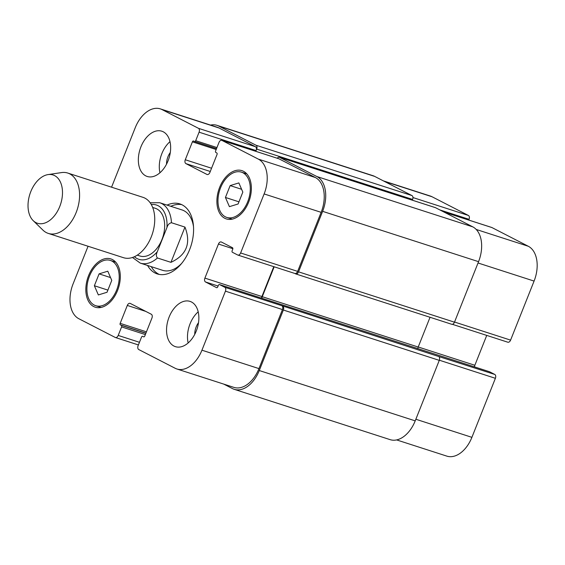 <?xml version="1.0" encoding="UTF-8"?>
<svg xmlns="http://www.w3.org/2000/svg" width="565" height="565" viewBox="0 0 565 565"><rect width="100%" height="100%" fill="white"/><g stroke="black" fill="none" stroke-linecap="round" stroke-linejoin="round"><path stroke-width="0.85" d="M184.974 227.095C191.224 243.289 186.549 255.041 170.948 262.344L157.444 257.986C156.088 256.446 156.046 254.356 157.317 251.722L166.95 227.504C167.833 224.736 169.338 223.154 171.47 222.737L184.974 227.095L170.948 262.344M137.281 255.147L139.958 256.009A25.058 15.954 -72.1 0 0 162.416 238.303A25.058 15.954 -72.1 0 0 156.886 208.965A25.058 15.954 -72.1 0 0 155.354 208.323L152.677 207.461M159.203 274.413A36.789 23.426 107.9 0 1 151.286 266.666M170.771 206.303A36.789 23.426 107.9 0 1 181.725 204.643M167.042 205.102A36.789 23.426 107.9 0 1 179.903 203.916A36.789 23.426 107.9 0 1 182.156 204.855A36.789 23.426 107.9 0 1 190.271 247.936A36.789 23.426 107.9 0 1 157.296 273.933A36.789 23.426 107.9 0 1 147.557 265.458M171.47 222.737A31.718 20.192 -72.1 0 0 161.668 203.548A31.718 20.192 -72.1 0 0 159.726 202.736L182.064 209.947A31.718 20.192 107.9 0 1 184.013 210.759A31.718 20.192 107.9 0 1 193.513 226.749M181.69 263.375A31.718 20.192 107.9 0 1 162.579 270.31L140.24 263.099A31.718 20.192 -72.1 0 0 157.444 257.986M33.201 220.647L42.975 230.16A31.718 20.192 -72.1 0 0 48.3 233.416L123.453 257.682A31.718 20.192 -72.1 0 0 151.879 235.266A31.718 20.192 -72.1 0 0 144.887 198.124A31.718 20.192 -72.1 0 0 142.938 197.319L67.786 173.06A31.718 20.192 -72.1 0 0 61.564 172.586L48.067 174.592A25.369 16.152 -72.1 0 0 29.881 194.148A25.369 16.152 -72.1 0 0 33.201 220.647A25.369 16.152 -72.1 0 0 58.725 208.881A25.369 16.152 -72.1 0 0 54.607 175.609A25.369 16.152 -72.1 0 0 48.067 174.592M48.3 233.416A31.718 20.192 -72.1 0 0 76.727 211.006A31.718 20.192 -72.1 0 0 69.735 173.865A31.718 20.192 -72.1 0 0 67.786 173.06M468.752 220.06L469.049 219.326A3.171 2.02 -72.1 0 0 468.406 215.456L432.027 196.747A28.54 18.172 -72.1 0 0 430.276 196.02L383.402 180.885M507.61 342.129A3.171 2.02 -72.1 0 0 507.808 342.206A3.171 2.02 -72.1 0 0 510.591 340.123L534.08 281.08A28.54 18.172 -72.1 0 0 528.31 246.269L491.931 227.561A3.171 2.02 -72.1 0 0 491.741 227.476A3.171 2.02 -72.1 0 0 491.536 227.434M474.515 366.89A3.171 2.02 107.9 0 1 474.854 365.265L486.733 335.405M396.63 439.916L446.844 456.125A28.54 18.172 -72.1 0 0 471.902 437.338L495.392 378.303A3.171 2.02 -72.1 0 0 494.749 374.433L489.502 371.735A1.271 0.805 -72.1 0 0 489.424 371.706A1.271 0.805 -72.1 0 0 489.347 371.685M198.195 311.852A23.787 15.142 -72.1 0 0 190.073 323.802A23.787 15.142 -72.1 0 0 188.152 342.955M198.513 322.679A13.108 8.348 -72.1 0 0 194.741 334.36M169.126 317.043A23.787 15.142 107.9 0 1 190.01 301.385A23.787 15.142 107.9 0 1 197.114 328.675A23.787 15.142 107.9 0 1 175.397 346.656A23.787 15.142 107.9 0 1 169.126 317.043M169.987 141.66A23.787 15.142 -72.1 0 0 161.865 153.609A23.787 15.142 -72.1 0 0 159.952 172.763M170.305 152.486A13.108 8.348 -72.1 0 0 166.534 164.161M140.925 146.851A23.787 15.142 107.9 0 1 161.802 131.193A23.787 15.142 107.9 0 1 168.907 158.483A23.787 15.142 107.9 0 1 147.19 176.464A23.787 15.142 107.9 0 1 140.925 146.851M230.16 185.595L238.854 182.919L242.83 192.107L238.105 203.979L229.411 206.656L225.435 197.468L230.16 185.595L241.608 189.289M225.435 197.468L238.96 201.832M99.094 273.87L107.795 271.193L111.764 280.388L107.039 292.26L98.345 294.937L94.369 285.742L99.094 273.87L110.542 277.57M94.369 285.742L107.894 290.106M220.555 187.806A23.787 15.142 -72.1 0 0 226.826 217.426A23.787 15.142 -72.1 0 0 248.544 199.438A23.787 15.142 -72.1 0 0 241.439 172.156A23.787 15.142 -72.1 0 0 220.555 187.806M219.651 187.34A25.369 16.152 107.9 0 1 241.926 170.644A25.369 16.152 107.9 0 1 249.504 199.749A25.369 16.152 107.9 0 1 226.339 218.93A25.369 16.152 107.9 0 1 219.651 187.34M89.496 276.087A23.787 15.142 -72.1 0 0 95.76 305.7A23.787 15.142 -72.1 0 0 117.478 287.719A23.787 15.142 -72.1 0 0 110.373 260.43A23.787 15.142 -72.1 0 0 89.496 276.087M88.592 275.621A25.369 16.152 107.9 0 1 110.86 258.918A25.369 16.152 107.9 0 1 118.438 288.03A25.369 16.152 107.9 0 1 95.273 307.212A25.369 16.152 107.9 0 1 88.592 275.621M88.062 246.255L73.076 283.92A28.54 18.172 -72.1 0 0 78.846 318.731L115.225 337.439A3.171 2.02 -72.1 0 0 115.422 337.524A3.171 2.02 -72.1 0 0 118.205 335.433L121.595 326.916A1.271 0.805 -72.1 0 0 121.334 325.369L120.43 324.903A1.271 0.805 107.9 0 1 120.175 323.357L127.309 305.439A3.171 2.02 107.9 0 1 130.091 303.349A3.171 2.02 107.9 0 1 130.282 303.433L151.279 314.232A3.171 2.02 107.9 0 1 151.921 318.102L144.788 336.013A1.271 0.805 107.9 0 1 143.672 336.853A1.271 0.805 107.9 0 1 143.595 336.818L142.691 336.352A1.271 0.805 -72.1 0 0 142.613 336.323A1.271 0.805 -72.1 0 0 141.504 337.157L138.114 345.674A3.171 2.02 -72.1 0 0 138.75 349.544L175.129 368.253A28.54 18.172 -72.1 0 0 176.88 368.98A28.54 18.172 -72.1 0 0 201.938 350.194L225.435 291.159A3.171 2.02 -72.1 0 0 224.792 287.288L219.545 284.591A1.271 0.805 -72.1 0 0 219.467 284.555A1.271 0.805 -72.1 0 0 218.351 285.389L217.765 286.858A1.271 0.805 107.9 0 1 216.656 287.698A1.271 0.805 107.9 0 1 216.579 287.663L205.54 281.984A3.171 2.02 107.9 0 1 204.897 278.114L218.457 244.045A3.171 2.02 107.9 0 1 221.24 241.961A3.171 2.02 107.9 0 1 221.431 242.039L232.476 247.717A1.271 0.805 107.9 0 1 232.731 249.264L232.144 250.733A1.271 0.805 -72.1 0 0 232.399 252.28L237.653 254.977A3.171 2.02 -72.1 0 0 237.844 255.062A3.171 2.02 -72.1 0 0 240.626 252.972L264.123 193.936A28.54 18.172 -72.1 0 0 258.353 159.125L221.974 140.417A3.171 2.02 -72.1 0 0 221.784 140.332A3.171 2.02 -72.1 0 0 218.994 142.422L215.604 150.94A1.271 0.805 -72.1 0 0 215.865 152.486L216.769 152.953A1.271 0.805 107.9 0 1 217.024 154.499L209.898 172.417A3.171 2.02 107.9 0 1 207.108 174.5A3.171 2.02 107.9 0 1 206.917 174.423L185.92 163.624A3.171 2.02 107.9 0 1 185.278 159.754L192.411 141.836A1.271 0.805 107.9 0 1 193.527 141.003A1.271 0.805 107.9 0 1 193.604 141.038L194.508 141.504A1.271 0.805 -72.1 0 0 194.586 141.532A1.271 0.805 -72.1 0 0 195.695 140.699L199.085 132.182A3.171 2.02 -72.1 0 0 198.449 128.312L162.07 109.603A28.54 18.172 -72.1 0 0 160.319 108.876A28.54 18.172 -72.1 0 0 135.261 127.662L111.566 187.192M282.712 306.159A3.171 2.02 107.9 0 1 283.355 310.03L259.279 370.534A28.54 18.172 107.9 0 1 234.221 389.32L390.147 439.655A28.54 18.172 -72.1 0 0 415.204 420.868L439.28 360.364A3.171 2.02 -72.1 0 0 438.638 356.494L281.808 305.693A3.171 2.02 107.9 0 1 282.451 309.564L258.961 368.599A28.54 18.172 107.9 0 1 233.903 387.385L176.88 368.98M273.792 266.666L261.913 296.526A3.171 2.02 -72.1 0 0 261.567 298.151M278.594 158.687A3.171 2.02 107.9 0 1 278.799 158.737A3.171 2.02 107.9 0 1 278.99 158.822L315.369 177.53A28.54 18.172 107.9 0 1 321.139 212.341L297.649 271.377A3.171 2.02 107.9 0 1 294.859 273.467A3.171 2.02 107.9 0 1 294.669 273.389M160.319 108.876L217.334 127.28A28.54 18.172 107.9 0 1 219.086 128.008L255.465 146.716A3.171 2.02 107.9 0 1 256.107 150.587L199.085 132.182M210.526 125.084A28.54 18.172 107.9 0 1 217.017 125.345A28.54 18.172 107.9 0 1 218.768 126.073L256.051 145.247A3.171 2.02 107.9 0 1 256.687 149.118L256.107 150.587M277.238 158.235A3.171 2.02 107.9 0 1 279.385 157.268A3.171 2.02 107.9 0 1 279.576 157.353L316.859 176.527A28.54 18.172 107.9 0 1 322.629 211.338L298.553 271.843A3.171 2.02 107.9 0 1 295.77 273.933A3.171 2.02 107.9 0 1 295.573 273.848L294.761 273.432M274.18 266.793L262.273 296.71A3.171 2.02 -72.1 0 0 261.934 298.264M234.221 389.32A28.54 18.172 107.9 0 1 232.469 388.593L223.761 384.115M412.323 200.187L412.612 199.452A3.171 2.02 -72.1 0 0 411.97 195.582L374.687 176.407A28.54 18.172 -72.1 0 0 372.935 175.68L217.017 125.345M451.499 324.183A3.171 2.02 -72.1 0 0 451.689 324.268A3.171 2.02 -72.1 0 0 454.479 322.177L478.555 261.673A28.54 18.172 -72.1 0 0 472.785 226.862L435.502 207.687A3.171 2.02 -72.1 0 0 435.304 207.602A3.171 2.02 -72.1 0 0 435.099 207.56M438.638 356.494L494.749 374.433M417.86 348.598A3.171 2.02 107.9 0 1 418.199 347.044L430.043 317.276M134.428 256.708A28.54 18.172 -72.1 0 0 157.317 251.722M166.95 227.504A28.54 18.172 -72.1 0 0 151.279 204.523M139.456 342.291L118.205 335.433M145.784 311.407L127.309 305.439M258.961 368.599L201.938 350.194M282.451 309.564L225.435 291.159M281.808 305.693L224.792 287.288M261.913 296.526L204.897 278.114M218.097 286.038L205.54 281.984M232.865 248.699L218.457 244.045M297.649 271.377L240.626 252.972M321.139 212.341L264.123 193.936M315.369 177.53L258.353 159.125M278.99 158.822L221.974 140.417M207.313 174.55L206.917 174.423M210.265 171.485L185.92 163.624M211.557 168.236L185.278 159.754M255.465 146.716L198.449 128.312M219.086 128.008L162.07 109.603M415.847 419.244L471.902 437.338M439.337 360.209L495.392 378.303M418.227 346.981L474.854 365.265M454.535 322.029L510.591 340.123M478.032 262.986L534.08 281.08M476.203 229.447L528.31 246.269M444.154 212.136L491.931 227.561M412.959 197.559L468.406 215.456M439.747 209.869L469.049 219.326M384.249 181.323L432.027 196.747M374.687 176.407L218.768 126.073M411.97 195.582L256.051 145.247M412.612 199.452L256.687 149.118M216.953 147.557L195.695 140.699M216.529 148.609L194.664 141.554M216.176 149.513L192.411 141.836M435.502 207.687L279.576 157.353M472.785 226.862L316.859 176.527M478.555 261.673L322.629 211.338M454.479 322.177L298.553 271.843M418.199 347.044L262.273 296.71M489.502 371.735L219.545 284.591M439.28 360.364L283.355 310.03M415.204 420.868L259.279 370.534M146.455 331.839L120.175 323.357M145.932 333.138L120.43 324.903M145.876 333.286L121.334 325.369M145.36 334.586L121.595 326.916M132.485 257.478L140.24 263.099M150.149 202.764L159.726 202.736M226.826 217.426L232.173 219.149M241.439 172.156L246.785 173.879M95.76 305.7L101.107 307.431M110.373 260.43L115.726 262.16M115.422 337.524L138.404 344.94M237.844 255.062L294.859 273.467M221.784 140.332L278.799 158.737M452.353 324.31L507.808 342.206M444.062 212.087L491.741 227.476M216.529 148.616L194.586 141.532M435.304 207.602L279.385 157.268M451.689 324.268L295.77 273.933M489.424 371.706L219.467 284.555"/></g></svg>
